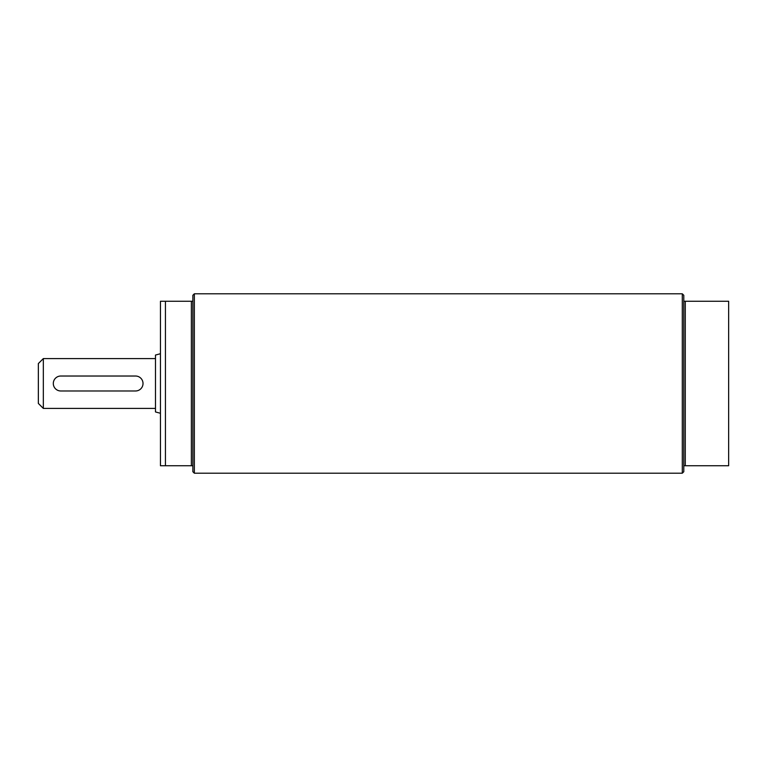 <?xml version="1.0" encoding="UTF-8"?>
<svg xmlns="http://www.w3.org/2000/svg" width="767" height="767" viewBox="0 0 767 767"><rect width="100%" height="100%" fill="white"/><g stroke="black" fill="none" stroke-linecap="round" stroke-linejoin="round"><path stroke-width="1.15" d="M682.294 293.79L683.79 295.285L683.79 301.258L728.65 301.258L728.65 465.742L683.79 465.742L683.79 471.715L682.294 473.21L682.294 293.79L194.348 293.79L194.348 473.21L682.294 473.21M683.79 301.258L683.79 465.742M685.286 301.258L685.286 465.742M194.348 293.79L192.862 295.285L192.862 471.715L194.348 473.21M192.862 301.258L191.367 301.258L191.367 465.742L192.862 465.742M191.367 301.258L160.456 301.258L160.456 465.742L191.367 465.742M165.442 465.742L165.442 301.258M60.775 376.022A7.478 7.478 0 0 0 53.306 383.5A7.478 7.478 0 0 0 60.775 390.978L135.538 390.978A7.478 7.478 0 0 0 143.017 383.5A7.478 7.478 0 0 0 135.538 376.022L60.775 376.022M160.456 353.721L155.48 355.054L155.48 411.946L160.456 413.279M43.336 358.582L38.35 363.568L38.35 403.432L43.336 408.418L43.336 358.582L155.48 358.582M43.336 408.418L155.48 408.418"/></g></svg>
